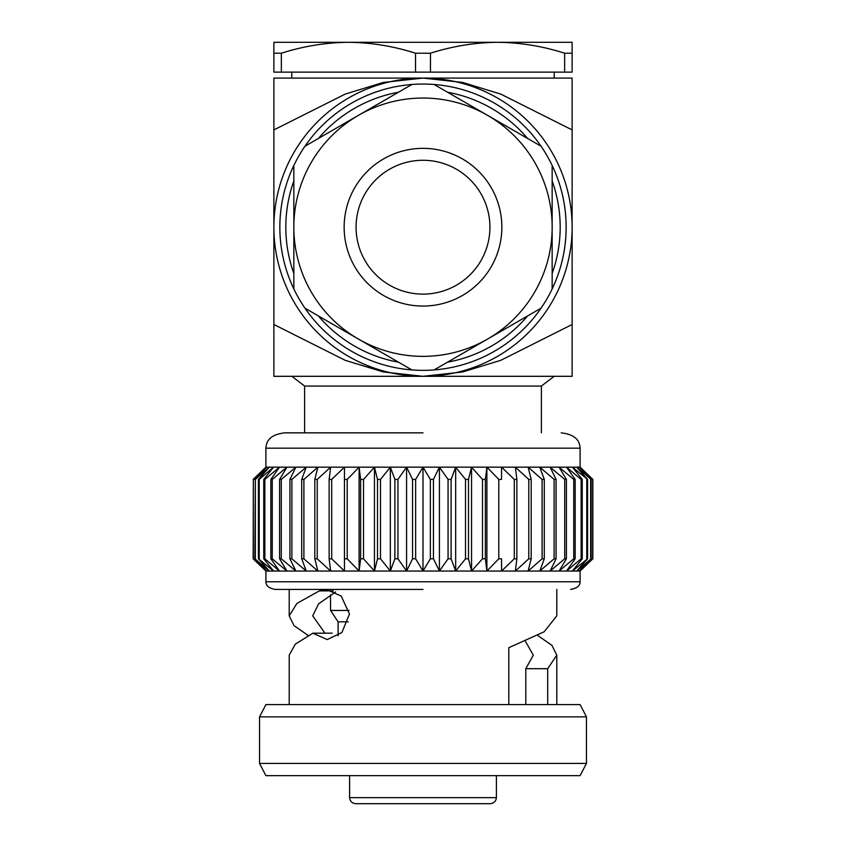 <?xml version="1.0" encoding="UTF-8"?>
<svg xmlns="http://www.w3.org/2000/svg" width="846" height="846" viewBox="0 0 846 846"><rect width="100%" height="100%" fill="white"/><g stroke="black" fill="none" stroke-linecap="round" stroke-linejoin="round"><path stroke-width="1.27" d="M541.387 432.845L541.387 386.072L304.613 386.072L304.613 432.845M541.387 386.072L554.141 376.311M304.613 386.072L291.859 376.311M447.523 362.173A137.189 137.189 0 0 0 527.629 315.928M552.152 273.448A137.189 137.189 0 0 0 552.152 180.949M527.629 138.48A137.189 137.189 0 0 0 447.523 92.225M434.114 84.484A143.154 143.154 0 0 1 541.038 308.187A143.154 143.154 0 0 1 411.886 369.924L304.962 308.187A143.154 143.154 0 0 1 293.848 288.941L293.848 165.467A143.154 143.154 0 0 1 304.962 146.221L411.886 84.484A143.154 143.154 0 0 1 434.114 84.484L541.038 146.221M423 306.062A78.858 78.858 0 0 1 344.142 227.204A78.858 78.858 0 0 1 423 148.346A78.858 78.858 0 0 1 501.858 227.204A78.858 78.858 0 0 1 423 306.062M423 160.275A66.929 66.929 0 0 0 356.071 227.204A66.929 66.929 0 0 0 423 294.122A66.929 66.929 0 0 0 489.929 227.204A66.929 66.929 0 0 0 423 160.275M552.152 165.467L552.152 227.204A129.152 129.152 0 0 0 358.418 115.352A129.152 129.152 0 0 0 423 356.356A129.152 129.152 0 0 0 487.582 339.056L434.114 369.924M423 797.651L349.61 797.651C350.022 801.31 352.095 803.319 355.817 803.7L490.183 803.7C493.905 803.319 495.978 801.31 496.391 797.651L423 797.651M525.398 641.3L533.297 655.174L525.8 668.689L525.8 704.602M580.842 467.859L580.102 467.161L580.102 448.169L265.898 448.169L265.898 467.161L423 467.161L423 571.05L265.898 571.05L253.166 558.804L266.765 571.05L254.868 558.804L269.335 571.05L258.411 558.804L273.586 571.05L263.751 558.804L264.861 558.804L279.487 571.05L270.836 558.804L272.243 558.804L286.942 571.05L279.592 558.804L281.284 558.804L295.899 571.05L289.924 558.804L291.87 558.804L306.252 571.05L301.705 558.804L303.894 558.804L317.885 571.05L314.818 558.804L317.229 558.804L330.659 571.05L329.126 558.804L331.717 558.804L344.449 571.05L344.449 558.804L347.209 558.804L359.106 571.05L360.639 558.804L363.526 558.804L374.45 571.05L377.506 558.804L380.499 558.804L390.334 571.05L394.881 558.804L397.937 558.804L406.577 571.05L412.562 558.804L415.65 558.804L423 571.05L439.423 571.05L448.063 558.804L451.119 558.804L455.666 571.05L439.423 571.05L439.423 467.161L580.102 467.161L592.835 479.407L579.235 467.161L591.132 479.407L576.665 467.161L587.589 479.407L572.414 467.161L582.249 479.407L581.139 479.407L566.513 467.161L575.164 479.407L573.757 479.407L559.058 467.161L566.408 479.407L564.716 479.407L550.101 467.161L556.076 479.407L554.13 479.407L539.748 467.161L544.295 479.407L542.106 479.407L528.115 467.161L531.182 479.407L528.771 479.407L515.341 467.161L516.874 479.407L514.283 479.407L501.551 467.161L501.551 479.407L498.791 479.407L486.894 467.161L485.361 479.407L482.474 479.407L471.55 467.161L468.494 479.407L465.501 479.407L455.666 467.161L451.119 479.407L448.063 479.407L439.423 467.161L433.438 479.407L430.35 479.407L423 467.161L415.65 479.407L415.65 558.804M259.542 716.858L586.458 716.858L586.458 763.409L259.542 763.409L259.542 716.858L265.898 704.602L580.102 704.602L586.458 716.858M259.542 763.409L265.898 775.666L580.102 775.666L586.458 763.409M308.251 635.505L294.059 625.67L289.205 615.835L296.946 603.388L319.344 590.899L326.524 589.567L341.224 596.081L349.451 614.006L341.921 632.491L327.243 639.576L312.851 633.189L295.265 644.176L289.216 655.174L289.205 704.602M349.07 610.442L330.564 610.442L330.511 594.844M291.775 72.122L291.775 78.086M554.225 72.122L554.225 78.086M564.642 72.122L572.118 72.122L572.118 42.3L273.882 42.3L273.882 72.122L281.358 72.122L281.358 53.224C303.376 46.192 325.742 42.554 348.446 42.3C371.225 42.543 393.58 46.181 415.523 53.224L415.523 72.122L430.477 72.122L430.477 53.224C452.494 46.192 474.849 42.554 497.554 42.3C520.343 42.543 542.698 46.181 564.642 53.224L564.642 72.122L430.477 72.122M281.358 72.122L415.523 72.122M572.118 53.224L564.642 53.224M430.477 53.224L415.523 53.224M281.358 53.224L273.882 53.224M348.224 621.831L338.114 621.831L338.114 635.79M330.564 610.442L338.114 621.831L330.564 610.442M525.8 668.689L547.69 668.689L547.69 704.602M537.749 635.505L551.93 645.339L556.784 655.174L547.69 668.689M508.795 704.602L508.795 647.687L544.221 631.75L556.795 615.835L556.795 589.429M332.182 633.189L312.851 633.189M333.313 590.899L319.344 590.899M324.97 633.189L312.692 615.835L318.561 603.896L335.576 591.946M423 589.429L275.362 589.429L423 589.429M580.102 571.05L455.666 571.05L465.501 558.804L468.494 558.804L471.55 571.05L482.474 558.804L485.361 558.804L486.894 571.05L498.791 558.804L501.551 558.804L501.551 571.05L514.283 558.804L516.874 558.804L515.341 571.05L528.771 558.804L531.182 558.804L528.115 571.05L542.106 558.804L544.295 558.804L539.748 571.05L554.13 558.804L556.076 558.804L550.101 571.05L564.716 558.804L566.408 558.804L559.058 571.05L573.757 558.804L575.164 558.804L566.513 571.05L581.139 558.804L582.249 558.804L572.414 571.05L587.589 558.804L576.665 571.05L591.132 558.804L579.235 571.05L592.835 558.804L580.102 571.05L580.102 581.773C580.145 585.792 576.993 588.351 570.638 589.429M439.423 571.05L433.438 558.804L430.35 558.804L423 571.05M430.35 558.804L430.35 479.407M433.438 558.804L433.438 479.407M423 467.161L439.423 467.161M415.65 479.407L412.562 479.407L412.562 558.804M406.577 571.05L406.577 467.161L412.562 479.407M448.063 558.804L448.063 479.407M451.119 558.804L451.119 479.407M406.577 467.161L397.937 479.407L397.937 558.804M455.666 571.05L455.666 467.161M397.937 479.407L394.881 479.407L394.881 558.804M390.334 571.05L390.334 467.161L394.881 479.407M465.501 558.804L465.501 479.407M468.494 558.804L468.494 479.407M390.334 467.161L380.499 479.407L380.499 558.804M471.55 571.05L471.55 467.161M380.499 479.407L377.506 479.407L377.506 558.804M374.45 571.05L374.45 467.161L377.506 479.407M482.474 558.804L482.474 479.407M485.361 558.804L485.361 479.407M374.45 467.161L363.526 479.407L363.526 558.804M486.894 571.05L486.894 467.161M363.526 479.407L360.639 479.407L360.639 558.804M359.106 571.05L359.106 467.161L360.639 479.407M498.791 558.804L498.791 479.407M501.551 467.161L501.551 479.407M359.106 467.161L347.209 479.407L347.209 558.804M347.209 479.407L344.449 479.407L344.449 558.804M344.449 467.161L344.449 479.407L344.449 467.161L331.717 479.407L331.717 558.804M514.283 558.804L514.283 479.407M516.874 558.804L516.874 479.407M331.717 479.407L329.126 479.407L329.126 558.804M317.229 558.804L317.229 479.407L330.659 467.161L329.126 479.407M528.771 558.804L528.771 479.407M531.182 558.804L531.182 479.407M317.229 479.407L314.818 479.407L314.818 558.804M303.894 558.804L303.894 479.407L317.885 467.161L314.818 479.407M542.106 558.804L542.106 479.407M544.295 558.804L544.295 479.407M303.894 479.407L301.705 479.407L301.705 558.804M291.87 558.804L291.87 479.407L306.252 467.161L301.705 479.407M554.13 558.804L554.13 479.407M556.076 558.804L556.076 479.407M291.87 479.407L289.924 479.407L289.924 558.804M281.284 558.804L281.284 479.407L295.899 467.161L289.924 479.407M564.716 558.804L564.716 479.407M566.408 558.804L566.408 479.407M281.284 479.407L279.592 479.407L279.592 558.804M272.243 558.804L272.243 479.407L286.942 467.161L279.592 479.407M573.757 558.804L573.757 479.407M575.164 558.804L575.164 479.407M272.243 479.407L270.836 479.407L270.836 558.804M264.861 558.804L264.861 479.407L279.487 467.161L270.836 479.407M581.139 558.804L581.139 479.407M582.249 558.804L582.249 479.407M264.861 479.407L263.751 479.407L263.751 558.804M259.214 558.804L259.214 479.407L273.586 467.161L263.751 479.407M586.786 558.804L586.786 479.407M587.589 558.804L587.589 479.407M259.214 479.407L258.411 479.407L258.411 558.804M255.355 558.804L255.355 479.407L269.335 467.161L258.411 479.407M590.645 558.804L590.645 479.407M591.132 558.804L591.132 479.407M255.355 479.407L254.868 558.804M253.335 558.804L253.335 479.407L266.765 467.161L254.868 479.407M592.665 558.804L592.665 479.407M592.835 479.407L592.835 558.804L592.75 479.322M253.335 479.407L253.166 558.804M265.158 467.859L253.166 479.407M423 432.845L284.816 432.845L423 432.845M273.882 129.914L273.882 78.086L423 78.086A149.118 149.118 0 0 1 572.118 227.204L572.118 324.494L500.821 360.301L462.667 371.965L423 376.311L383.259 371.944L345.2 360.311L273.882 324.494L273.882 227.204A149.118 149.118 0 0 1 423 78.086L462.667 82.443L500.821 94.107L572.118 129.914L572.118 227.204A149.118 149.118 0 0 1 423 376.311A149.118 149.118 0 0 1 273.882 227.204L273.882 129.914L345.2 94.096L383.259 82.453L423 78.086L572.118 78.086L572.118 129.914M541.038 308.187L487.582 339.056A129.152 129.152 0 0 0 552.152 227.204L552.152 288.941M273.882 324.494L273.882 376.311L572.118 376.311L572.118 324.494M398.477 92.225A137.189 137.189 0 0 0 318.371 138.48M293.848 180.949A137.189 137.189 0 0 0 293.848 273.448M318.371 315.928A137.189 137.189 0 0 0 398.477 362.173M411.886 369.924A143.154 143.154 0 0 1 304.962 308.187M293.848 288.941A143.154 143.154 0 0 1 293.848 165.467M304.962 146.221A143.154 143.154 0 0 1 411.886 84.484M265.898 571.05L265.898 581.773L580.102 581.773M349.61 775.666L349.61 797.651M289.205 589.429L289.205 615.835M556.795 655.174L556.795 704.602M265.898 581.773C265.856 585.792 269.007 588.351 275.362 589.429M265.898 448.169C266.342 444.954 266.268 434.929 284.816 432.845M580.102 448.169C579.658 444.954 579.732 434.929 561.184 432.845M496.391 775.666L496.391 797.651"/></g></svg>
